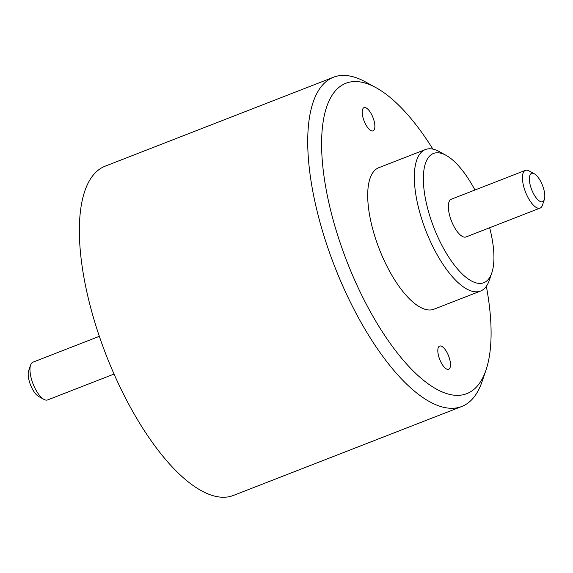 <?xml version="1.0" encoding="UTF-8"?>
<svg xmlns="http://www.w3.org/2000/svg" width="573" height="573" viewBox="0 0 573 573"><rect width="100%" height="100%" fill="white"/><g stroke="black" fill="none" stroke-linecap="round" stroke-linejoin="round"><path stroke-width="0.86" d="M486.341 286.307A166.55 63.739 -111.3 0 1 485.968 370.137L482.094 381.532A176.677 67.614 -111.3 0 1 461.759 406.486L233.397 495.444A176.677 67.614 -111.3 0 1 180.688 475.354A176.677 67.614 -111.3 0 1 88.751 300.123A176.677 67.614 -111.3 0 1 105.138 166.184L333.5 77.233A176.677 67.614 -111.3 0 1 365.359 81.853L375.924 87.626A166.55 63.739 -111.3 0 1 395.578 102.209A166.55 63.739 -111.3 0 1 432.901 149.116M461.759 406.486A176.677 67.614 -111.3 0 1 409.05 386.395A176.677 67.614 -111.3 0 1 317.113 211.165A176.677 67.614 -111.3 0 1 333.5 77.233M485.968 370.137A166.55 63.739 -111.3 0 1 417.115 374.721A166.55 63.739 -111.3 0 1 324.182 177.508A166.55 63.739 -111.3 0 1 375.924 87.626M443.344 347.489A12.448 4.763 -111.3 0 1 449.826 359.837A12.448 4.763 -111.3 0 1 448.666 369.27A12.448 4.763 -111.3 0 1 444.956 367.859A12.448 4.763 -111.3 0 1 438.474 355.511A12.448 4.763 -111.3 0 1 439.634 346.078A12.448 4.763 -111.3 0 1 443.344 347.489M369.349 129.434A12.448 4.763 -111.3 0 1 362.874 117.093A12.448 4.763 -111.3 0 1 364.027 107.652A12.448 4.763 -111.3 0 1 367.737 109.071A12.448 4.763 -111.3 0 1 374.219 121.412A12.448 4.763 -111.3 0 1 373.059 130.852A12.448 4.763 -111.3 0 1 369.349 129.434M489.65 227.746A69.354 26.544 -111.3 0 1 491.799 272.92L489.278 280.333A75.937 29.058 -111.3 0 1 480.539 291.055L433.911 309.219A75.937 29.058 -111.3 0 1 411.256 300.589A75.937 29.058 -111.3 0 1 371.741 225.275A75.937 29.058 -111.3 0 1 378.782 167.703L425.417 149.539A75.937 29.058 -111.3 0 1 439.111 151.53L445.973 155.283A69.354 26.544 -111.3 0 1 454.16 161.357A69.354 26.544 -111.3 0 1 474.945 190.007M480.539 291.055A75.937 29.058 -111.3 0 1 457.884 282.425A75.937 29.058 -111.3 0 1 418.369 207.104A75.937 29.058 -111.3 0 1 425.417 149.539M491.799 272.92A69.354 26.544 -111.3 0 1 463.127 274.832A69.354 26.544 -111.3 0 1 424.428 192.707A69.354 26.544 -111.3 0 1 445.973 155.283M544.35 199.54L542.409 205.241A20.248 7.75 -111.3 0 1 540.081 208.099L465.992 236.957A20.248 7.75 -111.3 0 1 459.954 234.658A20.248 7.75 -111.3 0 1 449.418 214.574A20.248 7.75 -111.3 0 1 451.295 199.225L525.384 170.367A20.248 7.75 -111.3 0 1 529.029 170.89L534.315 173.784A15.184 5.809 -111.3 0 1 536.106 175.109A15.184 5.809 -111.3 0 1 544.35 199.54A15.184 5.809 -111.3 0 1 538.068 199.963A15.184 5.809 -111.3 0 1 529.595 181.978A15.184 5.809 -111.3 0 1 534.315 173.784M540.081 208.099A20.248 7.75 -111.3 0 1 534.043 205.8A20.248 7.75 -111.3 0 1 523.5 185.716A20.248 7.75 -111.3 0 1 525.384 170.367M114.034 374.062L47.616 399.933A20.248 7.75 -111.3 0 1 43.971 399.402A20.248 7.75 -111.3 0 1 41.578 397.626A20.248 7.75 -111.3 0 1 30.591 365.051A20.248 7.75 -111.3 0 1 32.919 362.193L99.33 336.322M43.971 399.402L38.685 396.516A15.184 5.809 -111.3 0 1 36.894 395.184A15.184 5.809 -111.3 0 1 28.65 370.752L30.591 365.051"/></g></svg>
